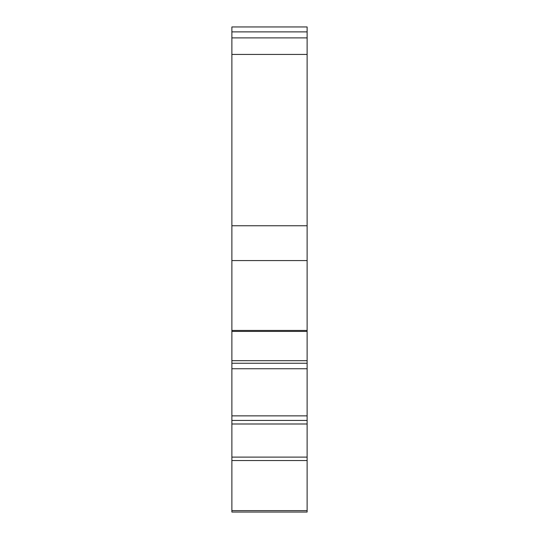 <?xml version="1.0" encoding="UTF-8"?>
<svg xmlns="http://www.w3.org/2000/svg" width="539" height="539" viewBox="0 0 539 539"><rect width="100%" height="100%" fill="white"/><g stroke="black" fill="none" stroke-linecap="round" stroke-linejoin="round"><path stroke-width="0.81" d="M307.122 420.433L307.122 415.859L231.878 415.859L231.878 420.433L307.122 420.433L307.122 423.991L231.878 423.991L231.878 420.433M231.878 415.859L231.878 26.95L307.122 26.95L307.122 31.882L231.878 31.882M231.878 510.628L307.122 510.628L307.122 512.05L231.878 512.05L231.878 423.991M231.878 368.743L307.122 368.743L307.122 360.699L231.878 360.692L307.122 360.699L307.122 260.573L231.878 260.573M307.122 363.246L231.878 363.246M307.122 368.743L307.122 415.859M307.122 260.573L307.122 37.892L231.878 37.892M307.122 37.892L307.122 31.882M307.122 510.628L307.122 423.991M307.122 225.767L231.878 225.767M307.122 331.418L231.878 331.418M231.878 330.441L307.122 330.441M231.878 457.119L307.122 457.119M307.122 460.555L231.878 460.555M307.122 54.432L231.878 54.432"/></g></svg>
